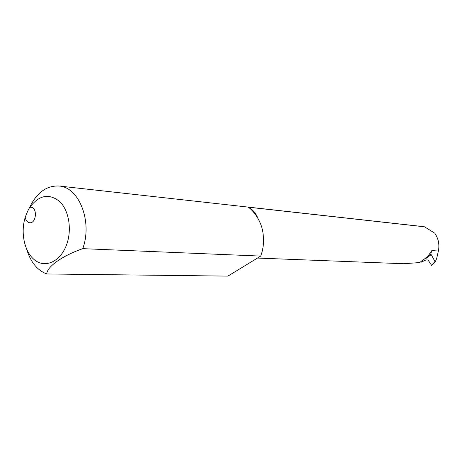 <?xml version="1.0" encoding="UTF-8"?>
<svg xmlns="http://www.w3.org/2000/svg" width="462" height="462" viewBox="0 0 462 462"><rect width="100%" height="100%" fill="white"/><g stroke="black" fill="none" stroke-linecap="round" stroke-linejoin="round"><path stroke-width="0.69" d="M29.418 207.883C36.573 192.729 46.454 185.441 59.067 186.024C79.094 187.139 92.654 221.662 82.762 248.654C62.075 255.879 46.974 266.741 46.737 273.966C37.312 270.299 30.648 262.156 26.75 249.526M25.219 217.342C20.12 233.605 24.931 253.702 35.863 260.868C46.714 268.266 61.417 260.47 66.978 243.624C72.037 228.696 68.647 209.892 59.506 201.363C48.856 193.156 38.97 195.137 29.845 207.305L30.919 207.236C37.618 207.426 36.4 223.62 29.759 222.753C27.425 222.407 25.912 220.599 25.219 217.342C27.062 212.324 28.604 208.98 29.845 207.305M427.616 256.762L431.814 250.6L430.613 254.435L419.64 262.56L403.673 263.727L257.461 258.067M431.693 265.477L428.384 260.476C427.627 259.673 426.316 259.708 424.457 260.585L421.563 262.133L420.998 261.85M431.814 250.6L438.374 251.033C439.645 244.623 438.45 238.669 434.777 233.183L424.509 226.807L422.661 226.547L59.067 186.024M431.462 265.28L434.985 261.584L431.254 254.689L425.156 258.968M46.737 273.966L227.893 276.114L260.712 256.087C263.248 249.278 264.073 242.209 263.19 234.881C262.081 219.542 250.41 207.744 247.903 207.207L248.793 207.242C252.847 209.69 255.925 213.427 258.033 218.445M424.509 226.807L248.793 207.242M82.762 248.654L260.712 256.087M438.374 251.033L436.694 258.454L435.371 261.625L431.675 265.506M434.985 261.584L435.371 261.625M430.613 254.435L431.254 254.689M247.903 207.207L248.764 207.842M429.949 254.851L429.527 255.145"/></g></svg>
